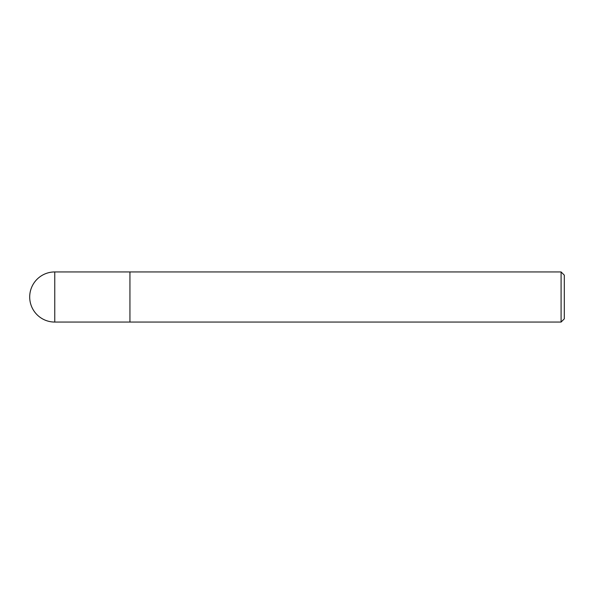 <?xml version="1.0" encoding="UTF-8"?>
<svg xmlns="http://www.w3.org/2000/svg" width="594" height="594" viewBox="0 0 594 594"><rect width="100%" height="100%" fill="white"/><g stroke="black" fill="none" stroke-linecap="round" stroke-linejoin="round"><path stroke-width="0.89" d="M561.092 271.941L561.092 322.059L564.3 318.852L564.3 275.148L561.092 271.941L129.938 271.941L129.938 322.052L129.938 271.941L54.759 271.941A25.059 25.059 0 0 0 29.7 297A25.059 25.059 0 0 0 54.759 322.059L54.759 271.941M561.092 322.059L54.759 322.059"/></g></svg>
